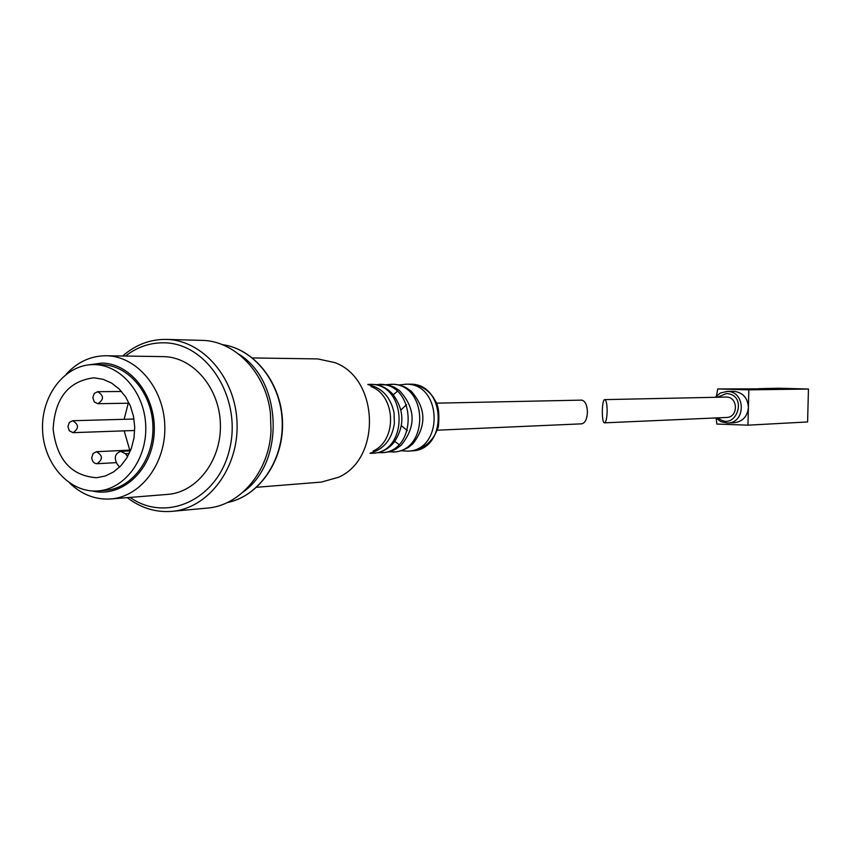 <?xml version="1.0" encoding="UTF-8"?>
<svg xmlns="http://www.w3.org/2000/svg" width="851" height="851" viewBox="0 0 851 851"><rect width="100%" height="100%" fill="white"/><g stroke="black" fill="none" stroke-linecap="round" stroke-linejoin="round"><path stroke-width="1.28" d="M604.933 399.63L604.816 399.619C601.668 399.172 601.402 423.479 604.572 422.841C605.997 422.192 606.848 418.532 607.135 411.863C607.146 404.714 606.412 400.64 604.933 399.63M604.572 422.841L726.584 417.469C738.455 417.469 738.264 396.906 726.382 397.066L604.816 399.619M716.521 395.832L717.733 388.939L758.784 388.843M717.733 388.939L748.837 389.843L808.45 389.045L779.112 388.216L758.784 388.684M808.45 389.045L807.599 421.958L747.955 425.17L716.861 424.053L716.095 418.128M748.837 389.843L747.955 425.17M726.669 391.428L734.009 391.332C742.934 392.545 747.731 397.938 748.401 407.512C747.423 416.447 742.763 421.511 734.413 422.713L727.69 423.053C746.061 422.947 745.646 391.152 727.275 391.428L720.34 393.013L715.255 397.289M761.794 389.13L763.443 389.109M755.124 389.077L762.73 388.95M406.491 404.704L400.895 409.98M401.406 425.702L407.331 430.606M436.489 403.161L581.807 400.119C585.36 401.108 587.233 405.236 587.435 412.512C586.967 419.32 585.052 423.096 581.69 423.841L437.361 430.191M401.374 450.775L407.544 451.147C443.807 450.764 442.531 383.493 406.267 384.195L399.236 384.96M388.599 451.934L396.64 451.775L402.023 450.573L408.331 447.498L412.82 443.882C426.776 425.808 426.202 408.225 411.097 391.098L405.427 387.258L399.183 384.939L393.97 384.258L386.418 384.631M392.907 452.03C429.489 451.647 428.191 383.556 391.609 384.269L390.705 384.258M377.482 452.7L385.641 452.434L390.79 451.328L395.694 449.2L401.225 445.19C416.288 426.468 415.692 408.246 399.449 390.545L393.96 387.045L387.982 384.939L375.27 384.588M381.152 452.743C417.99 452.36 416.682 383.61 379.833 384.322L378.929 384.312M370.047 453.338L373.844 453.179C381.908 452.551 388.716 448.86 394.258 442.084C404.895 425.723 404.374 409.735 392.694 394.098C386.992 387.96 380.269 384.716 372.515 384.365L367.802 384.439M370.653 384.375L368.068 384.609M370.291 453.157L372.898 453.221M371.951 453.296C408.991 452.913 407.661 383.652 370.621 384.365L369.706 384.354M370.408 453.072C383.95 449.19 391.939 439.307 394.385 423.415L394.034 412.724C390.566 397.023 381.95 387.673 368.185 384.684M373.078 451.041C397.438 440.403 395.981 395.566 370.983 386.535M256.725 487.272L321.38 482.081L338.528 477.273C381.62 458.646 379.014 378.387 334.794 362.6L317.827 358.92L252.524 357.941M127.288 497.644C140.894 508.047 155.776 512.621 171.913 511.355L207.027 508.121C240.301 505.771 269.31 471.316 271.001 430.829L270.437 413.331C266.118 373.046 234.929 340.549 201.581 340.357L201.251 340.357M171.913 511.355C208.389 508.387 238.737 468.029 237.057 423.181C235.823 378.312 202.921 340.006 166.328 339.411L165.998 339.411C149.925 339.283 135.49 344.815 122.682 356.005M130.097 497.41C166.839 523.546 218.973 498.803 229.855 448.03C241.758 397.566 206.846 342.879 163.924 342.804C149.925 342.645 137.117 347.059 125.501 356.048M69.75 483.134C81.781 494.622 95.45 499.899 110.726 498.963L167.658 494.399C197.06 492.346 221.622 460.04 220.388 424.021C219.537 387.992 193.145 357.058 163.669 356.622L106.067 355.75C90.759 355.814 77.473 361.973 66.208 374.217M110.726 498.963C140.883 496.867 166.083 463.295 164.807 425.84C163.913 388.364 136.809 356.218 106.577 355.761L106.067 355.75M92.142 490.953C121.193 498.239 151.467 471.188 154.084 434.574C157.233 398.034 131.682 363.441 101.982 363.058L88.047 364.962M97.95 490.921L105.269 490.378C131.767 488.687 153.967 459.274 152.925 426.394C152.233 393.502 128.522 365.153 101.96 364.696L93.844 364.611C65.325 364.143 41.199 395.13 42.55 429.5C43.433 463.891 69.527 493.24 97.95 490.921C124.544 489.219 146.808 459.678 145.766 426.628C145.074 393.577 121.278 365.09 94.631 364.622L93.844 364.611M94.397 377.876L93.387 377.865C68.24 381.333 54.826 398.428 53.134 429.159C56.815 459.71 71.314 475.9 96.631 477.73L105.364 475.975L113.577 471.933L120.863 465.795L126.884 457.838L131.331 448.424L133.99 438.02L134.724 427.128L133.501 416.267L130.384 405.959L125.522 396.715L119.151 388.971L111.587 383.078L103.205 379.333L94.397 377.876M128.256 403.204L124.14 419.309M124.161 430.861L129.756 450.115M129.214 453.509L125.416 453.7L127.629 456.561M125.416 453.7L120.768 451.381C115.247 453.328 113.928 457.381 116.81 463.529L119.576 467.103M67.952 426.489L69.346 422.447L72.633 420.724C78.962 424.511 79.09 428.489 73.005 432.659L69.293 430.766L67.952 426.489M91.78 457.476C92.068 461.37 93.812 463.455 97.003 463.721C103.077 459.391 102.875 455.391 96.397 451.721L93.153 453.477L91.78 457.476M92.823 397.534L94.259 401.917L97.833 403.714C104.067 399.63 104.003 395.619 97.663 391.694L94.27 393.407L92.823 397.534M718.01 417.852C735.7 432.904 749.082 394.673 726.467 393.556L717.34 397.247M397.257 391.375L393.268 394.747M394.779 441.392L398.981 444.499M410.352 384.173L410.437 384.173C419.82 384.758 427.468 389.194 433.393 397.481C435.499 401.98 440.424 404.789 438.382 426.83C433.606 440.68 424.702 448.7 411.682 450.902C447.849 450.509 446.573 383.482 410.405 384.173L405.374 384.184M227.238 502.579C258.917 496.378 283.617 460.561 282.213 421.713C281.096 382.844 254.119 348.708 222.1 344.581C254.375 348.74 281.383 382.886 282.511 421.702C283.904 460.508 259.172 496.324 227.228 502.579M243.333 491.867C285.128 462.614 282.468 380.705 238.865 354.229M715.925 417.937L720.871 421.692L727.69 423.053M411.682 450.902L407.544 451.147M201.581 340.357L166.328 339.411M134.001 419.043L72.633 420.724M134.703 430.489L73.005 432.659M130.714 450.062L96.397 451.721M116.225 462.636L97.003 463.721M121.533 391.481L97.663 391.694M129.161 403.193L97.833 403.714M130.373 450.913L120.768 451.381"/></g></svg>
